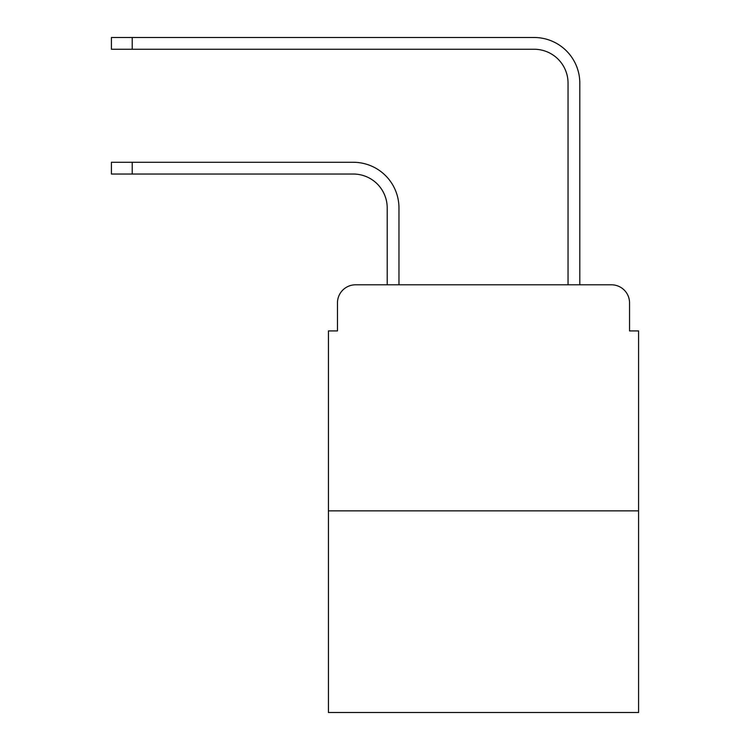 <?xml version="1.0" encoding="UTF-8"?>
<svg xmlns="http://www.w3.org/2000/svg" width="750" height="750" viewBox="0 0 750 750"><rect width="100%" height="100%" fill="white"/><g stroke="black" fill="none" stroke-linecap="round" stroke-linejoin="round"><path stroke-width="1.12" d="M337.472 302.887L337.472 330.919L337.472 302.887A18.084 18.084 0 0 1 355.556 284.803L387.206 284.803L387.206 207.947A33.909 33.909 0 0 0 353.297 174.037A33.909 33.909 0 0 1 387.206 207.947A33.909 33.909 0 0 0 353.297 174.037A33.909 33.909 0 0 1 387.206 207.947A33.909 33.909 0 0 0 353.297 174.037A33.909 33.909 0 0 1 387.206 207.947M638.578 510.862L328.434 510.862L328.434 712.5L638.578 712.5L638.578 330.919L629.541 330.919L629.541 302.887A18.084 18.084 0 0 0 611.456 284.803L355.556 284.803M328.434 510.862L328.434 330.919L337.472 330.919M398.962 284.803L398.962 207.947L398.962 284.803L398.962 207.947L398.962 284.803L398.962 207.947L398.962 284.803L412.978 284.803M554.034 284.803L568.05 284.803L568.05 83.166A33.909 33.909 0 0 0 534.141 49.256A33.909 33.909 0 0 1 568.05 83.166A33.909 33.909 0 0 0 534.141 49.256A33.909 33.909 0 0 1 568.05 83.166A33.909 33.909 0 0 0 534.141 49.256A33.909 33.909 0 0 1 568.05 83.166A33.909 33.909 0 0 0 534.141 49.256L111.422 49.256L111.422 37.5L132.216 37.5L132.216 49.256M132.216 37.5L534.141 37.5A45.666 45.666 0 0 1 579.806 83.166L579.806 284.803L579.806 83.166L579.806 284.803L579.806 83.166L579.806 284.803L579.806 83.166L579.806 284.803L611.456 284.803M629.541 330.919L629.541 302.887M111.422 162.281L132.216 162.281L132.216 174.037L111.422 174.037L111.422 162.281M132.216 174.037L353.297 174.037M398.962 207.947A45.666 45.666 0 0 0 353.297 162.281L132.216 162.281"/></g></svg>
